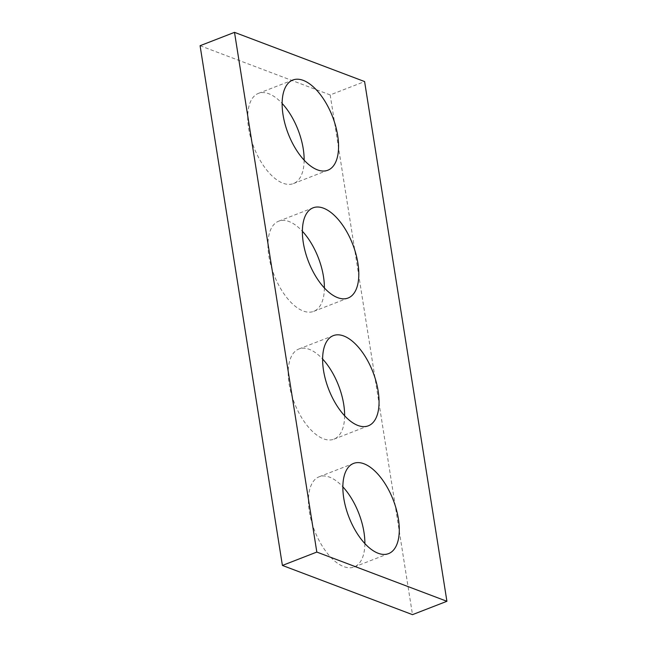 <?xml version="1.0" encoding="UTF-8"?>
<svg xmlns="http://www.w3.org/2000/svg" width="647" height="647" viewBox="0 0 647 647"><rect width="100%" height="100%" fill="white"/><g stroke="black" fill="none" stroke-linecap="round" stroke-linejoin="round"><path stroke-width="0.49" stroke-dasharray="3.23 2.43" d="M200.085 45.711L330.18 94.931L364.601 81.562M330.18 94.931L412.495 614.65M364.876 543.561A48.379 23.745 -111.2 0 1 354.16 566.982A48.379 23.745 -111.2 0 1 314.515 530.475A48.379 23.745 -111.2 0 1 319.141 476.782A48.379 23.745 -111.2 0 1 329.566 477.154A48.379 23.745 -111.2 0 1 342.853 486.843M344.633 415.762A48.379 23.745 -111.2 0 1 333.917 439.176A48.379 23.745 -111.2 0 1 294.272 402.677A48.379 23.745 -111.2 0 1 298.898 348.984A48.379 23.745 -111.2 0 1 309.323 349.356A48.379 23.745 -111.2 0 1 322.61 359.036M324.39 287.964A48.379 23.745 -111.2 0 1 313.674 311.377A48.379 23.745 -111.2 0 1 274.029 274.878A48.379 23.745 -111.2 0 1 278.663 221.185A48.379 23.745 -111.2 0 1 289.08 221.549A48.379 23.745 -111.2 0 1 302.367 231.238M304.147 160.157A48.379 23.745 -111.2 0 1 293.431 183.578A48.379 23.745 -111.2 0 1 253.786 147.079A48.379 23.745 -111.2 0 1 258.42 93.386A48.379 23.745 -111.2 0 1 268.845 93.75A48.379 23.745 -111.2 0 1 282.124 103.439M354.16 566.982L388.58 553.614M319.141 476.782L353.569 463.422M333.917 439.176L368.337 425.815M298.898 348.984L333.326 335.623M313.674 311.377L348.102 298.016M278.663 221.185L313.083 207.824M293.431 183.578L327.859 170.218M258.42 93.386L292.84 80.018"/><path stroke-width="0.97" d="M234.505 32.35L316.82 552.069L446.915 601.289L364.601 81.562L234.505 32.35L200.085 45.711L282.399 565.438L316.82 552.069M282.399 565.438L412.495 614.65L446.915 601.289M342.853 486.843A48.379 23.745 -111.2 0 1 364.876 543.561M363.994 463.786A48.379 23.745 -111.2 0 1 396.344 509.407A48.379 23.745 -111.2 0 1 388.58 553.614A48.379 23.745 -111.2 0 1 348.935 517.115A48.379 23.745 -111.2 0 1 353.569 463.422A48.379 23.745 -111.2 0 1 363.994 463.786M322.61 359.036A48.379 23.745 -111.2 0 1 344.633 415.762M343.751 335.987A48.379 23.745 -111.2 0 1 376.109 381.609A48.379 23.745 -111.2 0 1 368.337 425.815A48.379 23.745 -111.2 0 1 328.692 389.316A48.379 23.745 -111.2 0 1 333.326 335.623A48.379 23.745 -111.2 0 1 343.751 335.987M302.367 231.238A48.379 23.745 -111.2 0 1 324.39 287.964M323.508 208.188A48.379 23.745 -111.2 0 1 355.866 253.81A48.379 23.745 -111.2 0 1 348.102 298.016A48.379 23.745 -111.2 0 1 308.457 261.509A48.379 23.745 -111.2 0 1 313.083 207.824A48.379 23.745 -111.2 0 1 323.508 208.188M282.124 103.439A48.379 23.745 -111.2 0 1 304.147 160.157M303.265 80.39A48.379 23.745 -111.2 0 1 335.623 126.003A48.379 23.745 -111.2 0 1 327.859 170.218A48.379 23.745 -111.2 0 1 288.214 133.711A48.379 23.745 -111.2 0 1 292.84 80.018A48.379 23.745 -111.2 0 1 303.265 80.39"/></g></svg>
